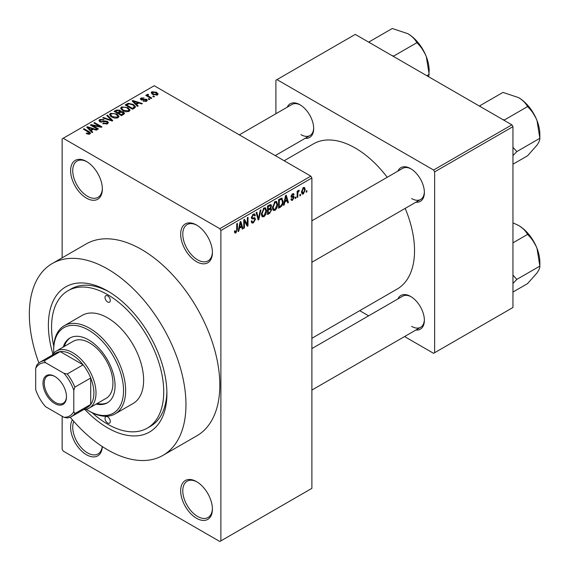 <?xml version="1.0" encoding="UTF-8"?>
<svg xmlns="http://www.w3.org/2000/svg" width="570" height="570" viewBox="0 0 570 570"><rect width="100%" height="100%" fill="white"/><g stroke="black" fill="none" stroke-linecap="round" stroke-linejoin="round"><path stroke-width="0.85" d="M196.543 261.68A22.451 12.96 60 0 1 180.669 234.185A22.451 12.96 60 0 1 196.543 225.022L196.543 225.022A22.451 12.96 60 0 1 212.411 252.51A22.451 12.96 60 0 1 196.543 261.68M197.078 225.342A20.955 12.098 -120 0 0 187.124 224.594A20.955 12.098 -120 0 0 183.911 241.381A20.955 12.098 -120 0 0 197.598 259.842A20.955 12.098 -120 0 0 208.071 260.882A20.955 12.098 -120 0 0 212.403 251.883M196.543 518.287A22.451 12.96 60 0 1 180.669 490.791A22.451 12.96 60 0 1 196.543 481.629L196.543 481.629A22.451 12.96 60 0 1 212.411 509.117A22.451 12.96 60 0 1 196.543 518.287M197.078 481.949A20.955 12.098 -120 0 0 187.124 481.201A20.955 12.098 -120 0 0 183.911 497.988A20.955 12.098 -120 0 0 197.598 516.449A20.955 12.098 -120 0 0 208.071 517.489A20.955 12.098 -120 0 0 212.403 508.49M102.336 446.581A22.451 12.96 60 0 1 86.483 454.746A22.451 12.96 60 0 1 72.404 419.826M73.815 421.444A20.955 12.098 -120 0 0 87.545 452.908A20.955 12.098 -120 0 0 98.019 453.948A20.955 12.098 -120 0 0 102.23 446.51M86.483 198.139A22.451 12.96 60 0 1 70.609 170.644A22.451 12.96 60 0 1 86.483 161.481L86.483 161.481A22.451 12.96 60 0 1 102.358 188.976A22.451 12.96 60 0 1 86.483 198.139M87.025 161.802A20.955 12.098 -120 0 0 77.071 161.053A20.955 12.098 -120 0 0 73.858 177.84A20.955 12.098 -120 0 0 87.545 196.308A20.955 12.098 -120 0 0 98.019 197.341A20.955 12.098 -120 0 0 102.351 188.349M397.896 171.121A19.458 11.229 60 0 1 410.621 168.627L410.621 168.627A19.458 11.229 60 0 1 424.372 192.453A19.458 11.229 60 0 1 415.858 202.229M411.155 168.955A17.962 10.367 -120 0 0 402.698 168.35L311.89 220.782M287.209 107.217A19.458 11.229 60 0 1 299.927 104.723L299.927 104.723A19.458 11.229 60 0 1 313.685 128.549A19.458 11.229 60 0 1 305.164 138.318M300.468 105.044A17.962 10.367 -120 0 0 292.004 104.445L239.322 134.862M397.896 298.937A19.458 11.229 60 0 1 410.621 296.443L410.621 296.443A19.458 11.229 60 0 1 424.372 320.269A19.458 11.229 60 0 1 415.858 330.044M411.155 296.77A17.962 10.367 -120 0 0 402.698 296.165L311.89 348.591M52.91 354.048A83.804 48.386 60 0 1 107.652 291.006A83.804 48.386 60 0 1 166.91 393.649A83.804 48.386 60 0 1 107.652 427.863A83.804 48.386 60 0 1 84.944 409.531M109.262 291.961A79.316 45.792 -120 0 0 71.165 288.912L67.994 290.743A79.316 45.792 -120 0 0 53.765 346.275M70.203 417.226A110.744 63.94 -120 0 0 107.652 449.858A110.744 63.94 -120 0 0 163.02 455.337A110.744 63.94 -120 0 0 179.999 366.596A110.744 63.94 -120 0 0 107.652 269.012A110.744 63.94 -120 0 0 52.276 263.525A110.744 63.94 -120 0 0 38.874 362.969M163.02 455.337L196.885 435.786A110.744 63.94 -120 0 0 213.857 347.045A110.744 63.94 -120 0 0 141.51 249.461A110.744 63.94 -120 0 0 86.141 243.974L52.276 263.525M311.89 338.288L397.176 289.047A83.804 48.386 -120 0 0 405.184 208.392M387.222 177.284A83.804 48.386 -120 0 0 355.274 148.043A83.804 48.386 -120 0 0 313.372 143.889L284.166 160.747M300.533 194.306L300.533 195.524L299.863 195.916L299.863 194.691L300.533 194.306M297.839 193.857L297.839 197.085L297.169 197.469L297.169 191.249L297.839 190.864L297.839 191.855L298.644 190.287L299.286 190.252L297.968 192.51L297.839 193.857L297.169 193.465M295.916 196.971L295.916 198.196L295.246 198.581L295.246 197.363L295.916 196.971M294.184 197.291L292.56 200.241L291.462 200.405L290.914 199.194L291.591 198.695L292.602 199.329L293.514 197.84L293.336 197.377L291.398 197.441L291.014 196.465L292.531 193.814L293.65 193.658L294.091 194.691L293.415 195.196L292.553 194.691L291.683 195.952L291.897 196.344L293.792 196.194L294.184 197.291L292.453 196.294M291.17 199.001L292.602 199.329M293.415 195.196L291.89 194.313M291.127 195.631L291.897 196.344M284.793 202.058L284.216 204.951L283.504 205.357L285.556 195.624L286.261 195.211L288.413 202.528L287.708 202.934L287.123 200.711L284.793 202.058L284.266 201.752M275.039 210.359L273.108 210.131L272.446 207.58L275.046 201.581L276.585 201.438L277.64 204.48L276.97 207.936L275.039 210.359L272.574 208.934M273.529 210.501L273.108 210.131M263.981 216.743L262.043 216.522L261.381 213.971L263.981 207.965L265.52 207.829L266.575 210.864L265.905 214.32L263.981 216.743L261.509 215.317M262.464 216.892L262.043 216.522M235.902 232.952L234.847 232.959L234.441 231.128L235.118 230.629L235.93 231.933L236.657 230.871L236.749 223.796L237.426 223.412L237.426 229.211L235.902 232.952L234.519 232.161M234.448 231.399L235.93 231.933M219.82 228.684L310.828 176.144L311.89 177.975L311.89 488.348L220.882 540.887L220.882 230.515L219.82 228.684L63.206 138.261L62.144 138.873L62.144 257.825M311.89 177.975L220.882 230.515M239.386 228.278L238.809 231.163L238.096 231.577L240.148 221.837L240.854 221.431L243.005 228.741L242.3 229.147L241.716 226.931L239.386 228.278L238.859 227.971M244.452 221.06L244.452 227.907L243.775 228.299L243.775 219.742L244.494 219.329L247.337 224.544L247.337 217.69L248.007 217.298L248.007 225.855L247.287 226.269L244.452 221.06L243.775 220.676M254.491 217.704L255.51 219.151L253.415 222.841L251.89 223.048L251.185 221.245L251.855 220.74L252.339 221.937L253.472 221.808L254.84 219.557L254.534 218.794L251.912 218.909L251.377 217.59L253.294 214.135L254.697 213.95L255.317 215.524L254.647 216.023L254.241 214.976L253.315 215.125L252.047 217.227L252.311 218.011L251.377 217.469L252.261 217.975L254.997 217.826M260.932 209.838L258.816 219.614L258.16 219.992L256.158 212.589L256.856 212.19L258.445 218.83L260.226 210.244L260.932 209.838M270.301 207.851L271.676 209.674L269.624 213.372L267.537 214.577L267.537 206.027L270.935 204.573L271.484 205.898L270.757 208.107L271.142 208.2M281.552 198.089L283.119 201.253C283.297 203.59 282.449 205.521 280.575 207.053L278.602 208.192L278.602 199.635L282.171 198.196M305.249 189.632L303.375 193.999L302.235 194.114L301.494 191.862L303.375 187.559L304.522 187.452L305.249 189.632L304.508 189.204M306.881 190.637L306.881 191.862L306.211 192.247L306.211 191.028L306.881 190.637M62.144 416.25L62.144 449.245L63.206 451.077L219.82 541.5L220.882 540.887M154.499 96.551L153.829 96.943L152.767 96.33L153.444 95.938L154.499 96.551M149.882 99.216L149.212 99.608L148.15 98.995L148.827 98.61L149.882 99.216M138.182 105.977L137.47 106.383L132.112 100.926L132.824 100.512L142.379 103.548L141.674 103.954L138.88 103.013L136.551 104.36L138.182 105.977M129.896 110.537L129.896 109.561L129.105 111.328L126.006 111.77L122.807 110.687L120.612 108.2L121.51 106.932L127.908 107.637L129.996 110.067M118.838 116.921L118.838 115.945L118.04 117.712L114.948 118.161L111.741 117.078L109.547 114.591L110.445 113.323L116.843 114.021L118.93 116.458M107.474 123.811L102.742 123.654L103.32 123.213L106.668 123.277L107.324 122.479L106.768 121.759L99.864 121.773L98.924 120.569L99.757 119.493L103.997 119.6L103.419 120.049L100.641 119.985L100.035 120.705L100.562 121.396L101.531 121.709L104.638 120.933L107.424 121.36L108.407 122.636L107.474 123.811M92.775 132.19L92.062 132.596L86.704 127.139L87.417 126.732L96.971 129.768L96.266 130.174L93.473 129.233L91.143 130.58L92.775 132.19M310.828 176.144L154.214 85.721L63.206 138.261M88.386 134.228L86.198 133.43L86.775 132.988L89.127 133.409L89.29 132.667L83.313 129.098L83.982 128.713L89.013 131.613L90.559 133.145L89.96 133.922L88.386 134.228M89.127 134.221L89.29 132.667M98.418 128.934L97.741 129.319L90.331 125.044L91.05 124.63L99.828 126.419L93.893 122.992L94.563 122.6L101.973 126.875L101.253 127.295L92.483 125.507L98.418 128.934M112.782 120.641L112.126 121.018L102.721 117.89L103.419 117.491L111.549 120.348L106.782 115.546L107.488 115.14L112.782 120.641M123.59 114.399L121.503 115.603L114.093 111.328L116.187 110.117L119.9 110.124L120.726 111.442L123.462 111.955L124.566 113.295L123.59 114.399M120.762 111.221L120.726 112.119M134.541 108.072L132.568 109.212L125.158 104.937L128.25 103.312L133.344 104.445L135.567 106.854L134.541 108.072M146.618 101.211L143.241 101.161L145.899 100.74L145.97 99.736L141.032 99.771L140.32 98.859L141.011 98.004L144.11 97.997L141.802 98.439L141.595 99.323L146.504 99.266L147.331 100.306L146.618 101.211M145.899 101.51L145.97 99.736M141.802 98.439L141.595 100.014M151.805 98.104L151.136 98.496L145.749 95.382L146.419 94.998L147.281 95.489L147.124 94.477L148.058 94.271L148.635 94.827L148.05 95.055L148.036 95.788L151.805 98.104M146.903 94.798L147.124 95.29M148.058 94.271L148.036 96.708M157.434 94.969L152.767 94.442L151.185 92.689L151.855 91.749L156.465 92.24L158.111 94.029L157.434 94.969M511.889 124.823L512.95 126.654L434.639 171.869L433.585 170.031L511.889 124.823L355.274 34.4L275.909 80.22L275.909 113.736M275.909 155.211L275.909 155.981M434.639 171.869L434.639 352.716L433.585 353.322L404.558 336.564M368.64 315.83L359.713 310.679M434.639 352.716L512.95 307.501L512.95 126.654M433.585 170.031L276.963 79.615M411.675 198.567A17.962 10.367 -120 0 0 420.653 199.457A17.962 10.367 -120 0 0 424.365 191.826M300.988 134.662A17.962 10.367 -120 0 0 309.966 135.553A17.962 10.367 -120 0 0 313.678 127.922M411.675 326.382A17.962 10.367 -120 0 0 420.653 327.273A17.962 10.367 -120 0 0 424.365 319.642M92.098 412.673A79.316 45.792 -120 0 0 107.652 424.194A79.316 45.792 -120 0 0 147.309 428.12L150.48 426.289A79.316 45.792 -120 0 0 166.889 391.775M86.775 133.736L86.775 132.988M83.982 129.49L83.982 128.713M87.417 127.858L87.417 126.732M91.143 131.656L91.143 130.58M88.977 128.335L90.502 129.946L92.376 128.863L87.88 127.352L88.977 128.335L88.977 129.447M90.502 131.007L90.502 129.946M87.88 128.335L87.88 127.352M92.376 129.86L92.376 128.863M91.05 125.457L91.05 124.63M99.828 127.003L99.828 126.419M94.563 123.377L94.563 122.6M92.483 126.291L92.483 125.507M103.32 123.939L103.32 123.213M106.668 124.167L106.668 123.277M99.757 121.702L99.757 119.493M100.562 122.087L100.562 121.396M101.531 122.272L101.531 121.709M104.638 121.638L104.638 120.933M107.424 123.84L107.424 121.36M103.419 118.125L103.419 117.491M111.549 120.826L111.549 120.348M107.488 116.266L107.488 115.14M110.445 116.173L110.445 113.323M116.843 114.848L116.843 114.021M111.314 113.822L110.63 114.777L112.425 116.693L117.171 117.213L117.833 116.266L116.152 114.399L114.185 113.601L111.314 113.822M112.425 117.434L112.425 116.693M117.171 118.068L117.171 117.213M116.187 111.114L116.187 110.117M119.9 112.525L119.9 110.124M123.462 114.47L123.462 111.955M115.632 112.212L115.632 111.435L117.848 112.718L119.885 111.2L119.885 112.539M117.848 113.494L117.848 112.718M119.75 112.618L119.351 110.58L116.807 110.758L115.632 111.435M118.71 113.993L118.71 113.216L121.31 114.713L123.455 113.117L123.455 114.477M121.31 115.489L121.31 114.713M123.341 114.541L122.799 112.347L120.042 112.447L118.71 113.216M122.735 114.891L122.735 113.886M121.51 109.789L121.51 106.932M127.908 108.464L127.908 107.637M122.379 107.431L121.695 108.393L123.49 110.309L128.236 110.829L128.898 109.875L127.21 108.015L125.25 107.21L122.379 107.431M123.49 111.043L123.49 110.309M128.236 111.684L128.236 110.829M128.25 104.167L128.25 103.312M133.344 105.258L133.344 104.445M126.697 105.051L132.375 108.328L133.587 107.63L134.199 106.027L132.66 104.823L128.998 103.89L126.697 105.051L126.697 105.828M132.375 109.105L132.375 108.328M134.47 108.115L134.199 106.027M133.587 108.628L133.587 107.63M132.824 101.645L132.824 100.512M136.551 105.443L136.551 104.36M134.385 102.123L135.909 103.733L137.783 102.65L133.287 101.132L134.385 102.123L134.385 103.234M135.909 104.787L135.909 103.733M133.287 102.123L133.287 101.132M137.783 103.647L137.783 102.65M143.818 101.389L143.818 100.719M141.011 99.757L141.011 98.004M142.258 100.135L142.258 99.451M146.504 101.275L146.504 99.266M148.827 99.387L148.827 98.61M146.419 95.774L146.419 94.998M147.281 96.273L147.281 95.489M149.012 97.271L149.012 96.494M153.444 96.715L153.444 95.938M151.855 93.815L151.855 91.749M156.465 93.074L156.465 92.24M156.686 95.261L155.845 92.661L152.603 92.205L152.233 94.107M152.603 92.205L153.437 94.05L156.686 94.513L157.049 93.965L157.049 95.147M153.437 94.791L153.437 94.05M238.253 230.843L238.809 231.163M242.051 228.185L243.005 228.741M240.854 226.433L241.716 226.931M240.241 224.295L239.614 227.145L241.488 226.062L240.554 222.492L240.241 224.295L239.699 223.974M239.094 226.846L239.614 227.145M240.07 222.215L240.554 222.492M243.775 227.516L244.452 227.907M245.891 223.711L247.337 224.544M246.625 225.05L248.007 225.855M251.199 221.566L253.415 222.841M253.116 214.249L255.317 215.524M252.567 214.691L253.315 215.125M251.441 216.878L252.047 217.227M253.379 217.918L255.51 219.151M257.918 219.094L258.816 219.614M257.733 218.417L258.445 218.83M265.862 210.451L266.575 210.864M265.378 214.021L265.905 214.32M263.988 208.962L262.05 213.593L262.834 215.845L263.974 215.745L265.905 211.228L265.143 208.877L263.247 208.535M261.402 213.216L262.05 213.593M269.617 204.822L271.484 205.898M269.517 208.435L271.676 209.674M268.214 206.632L268.214 209.19L270.18 207.972L270.807 206.426L270.508 205.606L268.214 206.632L267.537 206.247M267.537 208.798L268.214 209.19M268.214 210.188L268.214 213.187L270.337 211.855L270.999 210.073L270.65 209.147L268.214 210.188L267.537 209.803M267.537 212.802L268.214 213.187M268.677 208.919L269.539 209.425M276.92 204.067L277.64 204.48M276.443 207.63L276.97 207.936M275.046 202.578L273.115 207.209L273.899 209.454L275.039 209.361L276.963 204.844L276.208 202.493L274.305 202.151M272.467 206.832L273.115 207.209M279.706 206.554L280.575 207.053M282.414 200.847L283.119 201.253M279.272 200.248L279.272 206.803L280.483 206.105L282.179 203.875L282.449 201.63L281.423 199.172L279.272 200.248L278.602 199.856M278.602 206.411L279.272 206.803M279.599 199.058L280.469 199.557M280.411 198.588L281.751 199.258L280.504 198.538M283.661 204.63L284.216 204.951M287.458 201.972L288.413 202.528M286.261 200.213L287.123 200.711M285.648 198.075L285.021 200.925L286.895 199.849L285.962 196.28L285.648 198.075L285.107 197.762M284.501 200.626L285.021 200.925M285.477 196.002L285.962 196.28M290.928 199.301L292.56 200.241M291.042 196.044L293.336 197.377M292.553 193.807L294.091 194.691M295.246 197.804L295.916 198.196M297.169 196.693L297.839 197.085M297.169 191.463L297.839 191.855M298.231 190.751L299.093 191.249M298.074 191.114L298.609 191.42M297.169 192.054L297.968 192.51M299.863 195.139L300.533 195.524M301.58 192.966L303.375 193.999M303.354 188.456L302.171 191.47L303.39 193.102L304.572 190.081L304.067 188.399L302.72 188.086M301.53 191.1L302.171 191.47M301.523 192.489L303.39 193.102M306.211 191.47L306.881 191.862M107.652 422.976A3.741 2.159 -120 0 0 109.518 423.161A3.741 2.159 -120 0 0 110.096 420.161A3.741 2.159 -120 0 0 107.652 416.862A3.741 2.159 -120 0 0 105.778 416.677A3.741 2.159 -120 0 0 105.208 419.677A3.741 2.159 -120 0 0 107.652 422.976M107.652 302A3.741 2.159 -120 0 0 109.518 302.185A3.741 2.159 -120 0 0 110.096 299.186A3.741 2.159 -120 0 0 107.652 295.894A3.741 2.159 -120 0 0 105.778 295.709A3.741 2.159 -120 0 0 105.208 298.701A3.741 2.159 -120 0 0 107.652 302M96.18 404.073A37.413 21.603 -120 0 0 107.31 402.833A37.413 21.603 -120 0 0 113.045 372.851A37.413 21.603 -120 0 0 88.599 339.884A37.413 21.603 -120 0 0 69.896 338.031A37.413 21.603 -120 0 0 63.256 347.045M97.235 403.46A37.413 21.603 -120 0 0 107.83 402.513M86.227 409.289A49.383 28.514 -120 0 0 88.599 410.756A49.383 28.514 -120 0 0 123.526 390.593A49.383 28.514 -120 0 0 88.599 330.108A49.383 28.514 -120 0 0 53.68 350.265A49.383 28.514 -120 0 0 53.758 353.058M89.661 411.362L88.599 410.756L89.661 411.362A50.88 29.376 60 0 0 115.104 413.884L133.088 403.496A50.88 29.376 -120 0 0 140.89 362.727A50.88 29.376 -120 0 0 107.652 317.889A50.88 29.376 -120 0 0 82.208 315.367L64.218 325.755A50.88 29.376 60 0 1 89.661 328.27A50.88 29.376 60 0 1 122.899 373.108A50.88 29.376 60 0 1 115.104 413.884M53.68 350.265L53.68 349.047A50.88 29.376 60 0 1 64.218 325.755M147.309 428.12A79.316 45.792 -120 0 0 159.465 364.565A79.316 45.792 -120 0 0 107.652 294.669A79.316 45.792 -120 0 0 67.994 290.743M52.105 355.21A32.925 19.009 60 0 1 56.266 351.077L73.195 341.309A32.925 19.009 60 0 1 89.661 342.933A32.925 19.009 60 0 1 111.171 371.946A32.925 19.009 60 0 1 106.12 398.33L89.191 408.106A32.925 19.009 60 0 1 83.534 409.645M70.431 337.739A37.413 21.603 -120 0 0 64.31 346.432M502.761 119.55L504.521 119.907L527.556 106.604C531.532 110.352 534.681 114.998 537.004 120.548A30.117 17.392 -120 0 1 539.854 134.492L539.854 138.296C539.997 139.828 539.049 142.115 537.004 145.143L527.556 155.788L512.95 164.224M512.95 155.589L516.812 151.599L539.854 138.296L537.004 120.548A30.117 17.392 -120 0 0 518.558 97.605C522.776 100.192 525.775 103.191 527.556 106.604M516.812 151.599L512.95 147.281M480.539 106.725L479.926 105.707L502.968 92.404L518.558 97.605M479.926 105.707L479.505 106.127M42.992 383.197A16.608 9.59 60 0 1 54.741 376.414A16.608 9.59 60 0 1 66.483 396.763A16.608 9.59 60 0 1 54.741 403.546A16.608 9.59 60 0 1 42.992 383.197M55.062 376.606A15.711 9.07 -120 0 0 47.517 376.008A15.711 9.07 -120 0 0 44.261 383.197A15.711 9.07 -120 0 0 51.122 399.014A15.711 9.07 -120 0 0 63.227 403.225A15.711 9.07 -120 0 0 66.483 396.385M56.266 351.077A32.925 19.009 60 0 1 81.638 359.898A32.925 19.009 60 0 1 96.009 393.036A32.925 19.009 60 0 1 89.191 408.106M73.787 411.633L74.848 413.585A31.428 18.147 60 0 1 71.514 416.584L87.381 407.422A31.428 18.147 -120 0 0 90.715 404.422A31.428 18.147 -120 0 0 93.893 393.036A31.428 18.147 -120 0 0 90.715 377.988A31.428 18.147 -120 0 0 83.113 364.821L60.221 351.605A31.428 18.147 -120 0 0 55.96 352.987L40.085 362.149A31.428 18.147 60 0 1 44.353 360.767L45.515 362.663A29.932 17.278 -120 0 0 35.689 368.327L35.689 389.638A29.932 17.278 -120 0 0 45.515 406.652L63.961 417.304A29.932 17.278 -120 0 0 73.787 411.633L73.787 390.322A29.932 17.278 -120 0 0 63.961 373.314L45.515 362.663M63.961 373.314L67.246 373.984L83.113 364.821A31.428 18.147 -120 0 0 60.221 351.605L44.353 360.767M74.848 413.585L90.715 404.422L90.715 377.988L74.848 387.151L73.787 390.322M35.689 368.327L36.751 365.156A31.428 18.147 60 0 1 40.085 362.149M71.514 416.584A31.428 18.147 60 0 1 67.246 417.974L63.961 417.304M67.246 373.984A31.428 18.147 60 0 1 74.848 387.151M512.95 283.404L516.812 279.414L512.95 275.096M512.95 292.04L527.556 283.603L537.004 272.959C539.049 269.931 539.997 267.644 539.854 266.112L516.812 279.414M537.004 248.363L539.854 266.112L539.854 262.307A30.117 17.392 -120 0 0 537.004 248.363A30.117 17.392 -120 0 0 518.558 225.421C522.776 228.007 525.775 231.007 527.556 234.42C531.532 238.16 534.681 242.813 537.004 248.363M512.95 242.856L527.556 234.42M512.95 222.856L518.558 225.421M392.067 55.646L393.827 56.002L416.87 42.7C420.845 46.441 423.987 51.093 426.31 56.644A30.117 17.392 -120 0 1 429.167 70.587L428.726 76.808M426.852 75.725L429.167 74.392L426.31 56.644A30.117 17.392 -120 0 0 407.864 33.694C412.082 36.288 415.081 39.287 416.87 42.7M369.852 42.814L369.232 41.802L392.274 28.5L407.864 33.694M369.232 41.802L368.819 42.223M89.013 132.425L89.013 131.613M103.085 122.087L103.085 121.382M110.11 120.348L110.11 119.828M119.109 112.981L119.109 111.984M127.046 104.852L127.046 103.847M143.334 100.028L143.334 99.187M236.749 228.827L237.426 229.211M251.384 217.883L253.158 218.909M257.398 217.177L258.182 217.633M268.755 212.874L269.624 213.372M268.52 205.457L269.382 205.955M291.014 196.451L292.674 197.412M89.433 132.974L89.433 134.15M107.324 122.479L107.324 123.897M100.035 120.705L100.035 121.859M110.63 114.777L110.63 116.33M117.833 116.266L117.833 117.819M121.695 108.393L121.695 109.946M128.898 109.875L128.898 111.435M146.333 100.213L146.333 101.36M141.332 98.966L141.332 99.921M147.829 95.389L147.829 96.587M252.339 221.937L251.185 221.267M254.534 218.794L253.123 217.982M254.241 214.976L253.052 214.292M265.143 208.877L263.782 208.093M262.834 215.845L261.459 215.047M270.508 205.606L269.382 204.958M270.65 209.147L269.467 208.463M276.208 202.493L274.847 201.702M273.899 209.454L272.524 208.663M293.158 194.598L292.196 194.042M304.067 188.399L303.026 187.801M530.684 108.984L536.064 118.296M311.89 262.25L420.653 199.457M420.653 327.273L311.89 390.065M309.966 135.553L275.239 155.596M530.684 236.799L536.064 246.112M419.997 45.08L425.377 54.392"/></g></svg>
